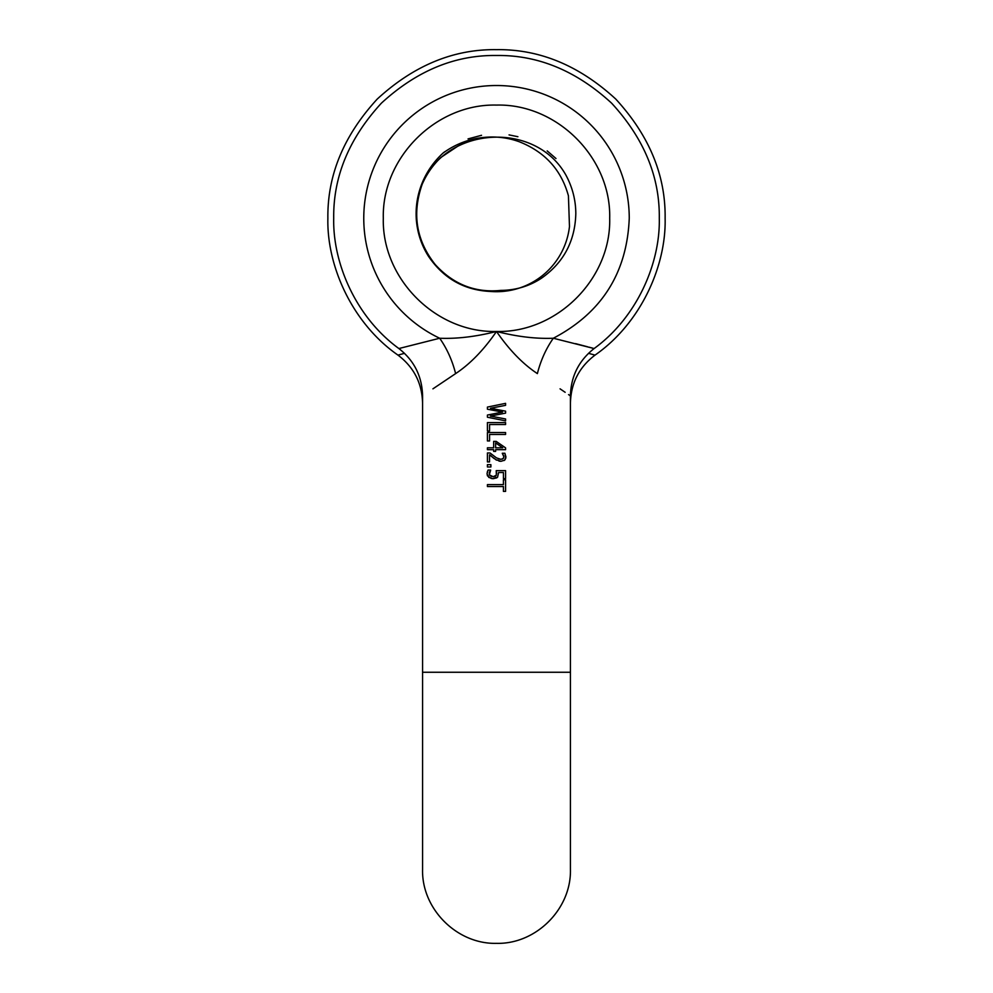 <?xml version="1.0" encoding="UTF-8"?>
<svg xmlns="http://www.w3.org/2000/svg" width="993" height="993" viewBox="0 0 993 993"><rect width="100%" height="100%" fill="white"/><g stroke="black" fill="none" stroke-linecap="round" stroke-linejoin="round"><path stroke-width="1.49" d="M482.288 290.316L490.368 291.458C464.203 290.204 443.573 278.474 428.467 256.281C421.491 245.234 417.445 233.119 416.34 219.912C415.359 206.519 417.569 193.573 422.968 181.061C427.673 170.411 434.351 161.089 443.015 153.096C453.23 145.673 464.451 140.783 476.702 138.412C491.709 135.756 505.934 136.885 519.376 141.788C544.983 151.954 561.343 169.977 568.43 195.844L569.473 226.541A73.432 73.432 0 0 1 496.5 291.706L500.286 291.607M490.368 291.458A73.432 73.432 0 0 0 496.5 291.706L513.666 289.671M496.5 331.463C436.014 333.015 381.759 278.76 383.31 218.274C381.759 157.788 436.014 103.52 496.5 105.084C556.986 103.52 611.241 157.788 609.69 218.274C611.241 278.76 556.986 333.015 496.5 331.463C509.21 349.921 522.839 363.959 537.374 373.604C580.694 402.736 580.694 402.736 537.374 373.604C540.726 360.422 546.038 348.63 553.324 338.241C601.721 312.869 627.03 272.876 629.252 218.274A132.752 132.752 0 0 0 496.5 85.522A132.752 132.752 0 0 0 439.676 338.241C446.962 348.63 452.274 360.422 455.626 373.604C470.198 363.934 483.827 349.884 496.5 331.463C475.92 336.677 456.991 338.936 439.676 338.241L398.888 348.543C355.817 317.276 332.68 263.021 333.71 218.274C333.151 176.729 349.052 138.362 381.399 103.16C416.588 70.826 454.955 54.925 496.5 55.484C538.045 54.925 576.412 70.826 611.601 103.16C643.948 138.362 659.849 176.729 659.29 218.274C660.32 263.021 637.183 317.276 594.112 348.543L553.324 338.241C536.059 338.948 517.117 336.689 496.5 331.463L496.028 332.159M575.63 343.652L587.484 346.768M589.147 347.202L592.833 348.195M455.626 373.604C412.306 402.736 412.306 402.736 455.626 373.604L432.936 388.834M496.5 486.533L487.426 486.533L487.426 484.609L503.426 484.609L503.426 479.731L505.574 479.731L505.574 491.398L503.426 491.398L503.426 486.533L496.5 486.533M496.81 477.844L493.186 478.7L488.817 477.422L487.042 473.86L488.072 470.049L490.641 470.049L489.338 474.865L493.198 476.714L496.351 475.175L496.215 470.645L505.574 470.645L505.574 478.614L503.451 478.614L503.451 472.507L498.61 472.507L497.58 477.199L492.404 478.676M496.5 460.131L489.524 454.782L489.524 461.919L487.426 461.919L487.426 452.957L489.996 452.957L496.5 457.897L500.844 459.325L503.128 458.617L503.861 456.842L502.284 453.255L504.878 453.255L505.958 456.979L504.618 460.169L500.969 461.311L495.718 459.66M496.5 449.668L495.619 449.668L495.619 451.393L493.658 451.393L493.658 449.668L487.426 449.668L487.426 447.806L493.658 447.806L493.658 441.389L496.215 441.389L505.574 447.88L505.574 449.668L496.5 449.668M496.5 434.45L489.574 434.45L489.574 440.942L487.426 440.942L487.426 432.526L505.574 432.526L505.574 434.45L496.5 434.45M496.5 424.52L489.574 424.52L489.574 431.012L487.426 431.012L487.426 422.596L505.574 422.596L505.574 424.52L496.5 424.52M496.5 419.046L487.426 417.221L487.426 415.049L502.495 412.083L487.426 409.203L487.426 407.08L505.574 403.357L505.574 405.343L490.48 408.272L505.574 411.176L505.574 413.125L490.331 416.079L505.574 418.972L505.574 420.871L487.426 417.221M487.426 466.971L490.89 466.971L490.89 464.65L487.426 464.65L487.426 466.971M594.112 348.543C578.795 360.608 570.901 376.384 570.429 395.872L568.542 394.593M565.154 392.297L560.064 388.834M491.361 478.527L487.513 475.895M487.364 475.56L487.054 473.413M487.228 472.209L488.072 470.049M490.17 470.831L489.673 471.762M489.276 472.805L489.412 475.026L491.51 476.528M494.787 476.516L495.817 475.895M496.5 471.874L496.661 473.512M494.229 458.617L489.524 454.782M489.996 452.957L492.18 454.782M496.215 441.389L505.574 447.88M487.426 415.049L496.5 413.262M496.5 410.941L487.426 409.203M487.426 407.08L496.5 405.218M505.574 405.343L496.5 407.105M496.5 409.426L505.574 411.176M505.574 413.125L496.5 414.888M496.5 417.246L505.574 418.972M498.188 458.791L500.844 459.325M502.173 459.138L503.674 457.823M503.699 455.787L502.284 453.367M505.797 458.269L504.965 453.416M505.238 459.486L504.109 460.529M500.969 461.311L499.007 461.112M498.61 472.507L497.58 477.199M496.5 443.511L495.619 442.903L495.619 447.806L502.694 447.806L495.619 442.903M588.514 353.322L595.018 355.122C641.143 323.035 666.291 265.553 665.124 218.274C665.695 175.24 649.236 135.495 615.734 99.039C579.279 65.538 539.534 49.067 496.5 49.65C453.466 49.067 413.721 65.538 377.266 99.039C343.764 135.495 327.305 175.24 327.876 218.274C326.709 265.553 351.87 323.035 397.982 355.122L404.486 353.322M442.952 153.158L444.628 151.805M443.238 152.91L444.008 152.301M468.038 138.908L481.543 135.296M509.049 134.899L517.899 136.711M547.205 150.911L555.993 158.532M500.993 290.39L500.956 290.403C515.826 290.241 529.294 286.195 541.396 278.263C563.639 262.661 575.108 241.088 575.816 213.569C575.741 200.102 572.477 187.367 566.035 175.339C535.661 120.376 445.497 125.987 422.174 184.301C411.847 213.706 416.204 240.455 435.244 264.572C453.367 284.432 475.275 293.034 500.993 290.39M464.525 141.714L440.979 157.391C432.898 165.111 426.63 174.085 422.174 184.301M398.888 348.543C414.205 360.608 422.099 376.384 422.571 395.872L422.571 672.261L570.429 672.261L570.429 395.872M422.571 672.261L422.571 869.421C421.553 908.93 456.991 944.368 496.5 943.35C536.009 944.368 571.447 908.93 570.429 869.421L570.429 672.261M397.982 355.122C413.87 367.174 422.062 383.174 422.571 403.121M595.018 355.122C579.13 367.174 570.938 383.186 570.429 403.121"/></g></svg>
